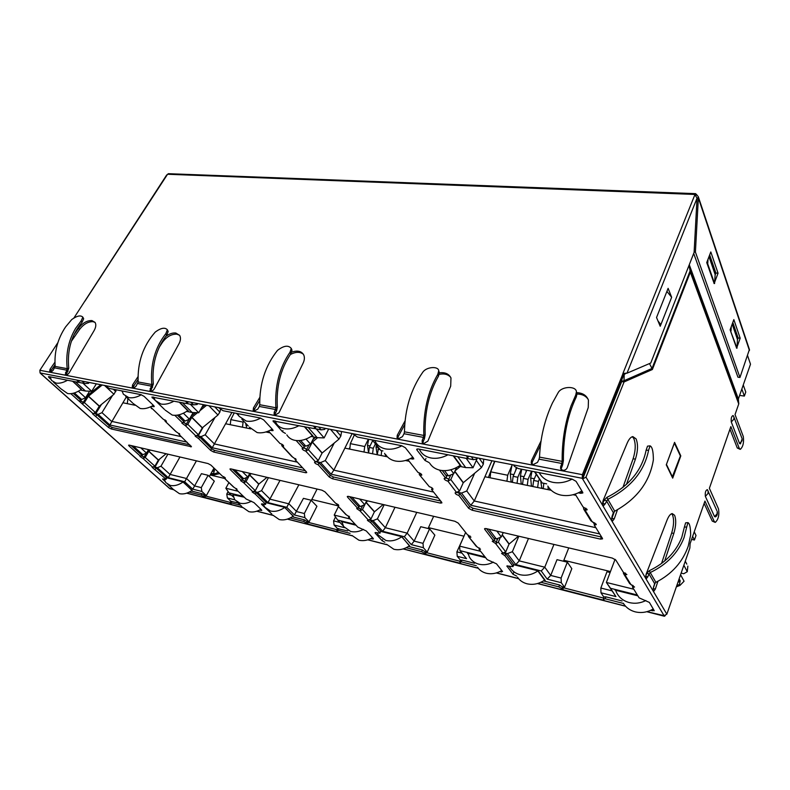 <?xml version="1.0" encoding="UTF-8"?>
<svg xmlns="http://www.w3.org/2000/svg" width="790" height="790" viewBox="0 0 790 790"><rect width="100%" height="100%" fill="white"/><g stroke="black" fill="none" stroke-linecap="round" stroke-linejoin="round"><path stroke-width="1.19" d="M637.856 595.818L615.035 590.1M192 490.452L183.112 481.89L166.799 477.802M544.409 580.275L545.238 580.482L538.148 570.834L513.786 564.731L505.738 553.869L504.198 553.306M485.662 557.691L467.394 553.109L468.174 554.076M409.398 545.86L401.903 536.706L380.82 531.423M356.023 525.212L341.26 521.509L341.912 522.19M293.149 516.235L284.815 507.368L266.358 502.746M244.278 497.216L232.843 494.747M459.908 465.527L460.935 465.735L453.727 455.919M312.01 435.823L312.968 436.021L304.762 426.728M187.497 410.83L188.375 410.998L179.577 402.209M81.212 389.49L72.897 381.303M444.494 470.652L448.453 475.876L453.786 473.694L450.843 469.764M457.775 456.709L465.715 467.581L458.881 466.209M477.19 457.864L476.656 459.059L473.447 459.681L466.92 458.407M473.447 459.681L471.344 456.729M382.913 450.912L380.859 450.498L372.248 439.951M433.582 492.051L333.834 470.159L325.273 460.59L320.612 462.575L331.099 474.188L438.332 498.046M320.612 462.575L317.146 461.735M303.913 447.11L305.572 448.947M303.419 445.678L305.819 446.182L310.559 444.148L305.997 439.043M300.644 440.445L305.819 446.182M308.14 427.39L317.195 437.68L311.082 436.455M325.253 428.328L324.7 429.404L321.165 429.859L314.657 428.575M321.165 429.859L318.745 427.064M238.669 415.639L236.516 413.358M297.346 462.15L214.396 443.931L205.183 434.806L200.986 436.663L212.253 447.752L302.669 467.868M200.986 436.663L197.638 435.576M183.517 421.712L185.67 423.825M182.855 420.586L185.127 421.06L189.393 419.154L183.399 413.219M178.817 414.849L185.127 421.06M182.431 402.762L192.158 412.508L186.638 411.402M197.707 403.532L197.144 404.51L193.431 404.836L187.013 403.581M193.431 404.836L190.825 402.199M122.164 391.386L121.591 390.843M181.364 436.682L111.568 421.356L101.979 412.647L98.148 414.385L109.889 424.981L187.042 442.143M98.148 414.385L94.889 413.15M80.294 400.007L82.792 402.258M79.513 399.069L81.666 399.513L85.547 397.735L78.388 391.238M74.388 392.946L81.666 399.513M75.346 381.787L85.458 391.03L80.432 390.023M89.112 382.429L88.559 383.318L84.747 383.545L78.477 382.321M84.747 383.545L82.032 381.047M201.875 491.469L201.282 487.618L194.587 485.939L186.489 478.493L170.028 474.415L160.963 466.189L157.328 467.779L168.28 477.664L184.682 481.762L192.77 489.158L201.875 491.469L206.358 495.607L204.63 495.162M157.328 467.779L154.406 466.742M141.459 455.079L143.622 457.035M140.709 454.191L142.822 454.685L146.496 453.065L140.719 447.812M133.263 446.074L142.822 454.685M233.287 496.93L228.991 492.851L243.518 496.485M238.027 502.904L230.907 501.324L227.352 497.937L234.749 499.813M304.841 517.608L304.338 513.52L296.675 511.594L289.031 503.882L270.16 499.211L261.549 490.669L257.57 492.348L267.988 502.608L286.77 507.308L294.423 514.962L304.841 517.608L309.068 521.884L307.31 521.43M257.57 492.348L254.607 491.489M242.175 479.293L243.992 481.08M241.543 478.217L243.745 478.75L247.784 477.022L242.263 471.551M234.63 469.774L243.745 478.75M343.265 525.942L337.656 520.037L355.322 524.451M347.778 530.929L337.567 528.638L334.071 525.024L344.45 527.661M423.381 547.697L423.006 543.342L414.138 541.12L407.166 533.132L385.342 527.72L377.423 518.872L373.038 520.659L382.627 531.285L404.352 536.716L411.323 544.636L423.381 547.697L427.212 552.111L425.425 551.657M373.038 520.659L370.135 519.948M358.453 507.318L359.786 508.8M357.979 505.975L360.279 506.528L364.733 504.692L359.638 499.004M351.846 497.177L360.279 506.528M460.55 560.278L457.232 556.298L466.544 558.658L459.958 550.63L485.04 556.901M561.295 582.714L561.098 578.053L550.719 575.446L544.774 567.2L519.227 560.87L512.355 551.716L507.476 553.612L515.821 564.603L541.229 570.963L547.194 579.129L561.295 582.714L564.544 587.256L562.757 586.802M507.476 553.612L504.879 552.98M494.165 540.202L494.866 541.111M493.938 538.385L496.347 538.958L501.314 537.002L496.871 531.087M488.971 529.241L496.347 538.958M632.997 585.992L632.573 585.291M603.955 597.26L600.973 592.786L615.924 596.578L610.552 588.303L637.352 595.008M546.64 483.865L542.207 482.976L534.978 471.837M594.702 523.681L594.04 522.615M595.857 527.681L474.276 500.988L466.752 490.965L461.528 493.088L470.761 505.254L599.719 533.941M461.528 493.088L458.24 492.377M446.133 477.288L447.11 478.562M445.906 475.343L448.453 475.876M466.228 458.368L473.013 467.759L465.715 467.581M352.172 433.562L333.834 470.159L331.099 474.188M328.699 429L324.117 437.897L317.195 437.68M324.117 437.897L316.267 428.891M231.885 412.459L212.253 447.752M203.178 427.104L198.112 436.041M203.386 404.638L198.734 412.755L192.158 412.508M198.734 412.755L190.281 404.223M126.311 396.995L109.889 424.981M101.485 404.401L95.669 413.851M96.36 383.831L91.709 391.287L85.458 391.03M91.709 391.287L82.91 383.19M568.751 547.895L563.477 561.226M547.194 579.129L550.719 575.446L557.009 559.666L567.348 562.164L571.812 568.672L564.544 587.256M433.641 516.305L428.101 528.49M411.323 544.636L414.138 541.12L420.734 526.713L429.582 528.856L434.856 535.156L427.212 552.111M317.096 489.05L311.319 500.435M294.423 514.962L303.439 498.352L311.102 500.208L316.928 506.291L309.068 521.884M213.991 468.065L209.34 476.469M192.77 489.158L201.42 473.684L208.116 475.304L214.307 481.169L206.358 495.607M196.424 460.837L184.682 481.762M179.962 456.985L168.28 477.664M159.57 459.089L154.889 467.176M238.096 491.271L225.841 488.23L228.991 492.851M231.47 495.212L226.779 494.026L227.352 497.937M298.867 484.793L286.77 507.308M280.025 480.389L267.988 502.608M258.844 484.043L254.785 491.666M350.296 519.05L334.219 515.07L337.656 520.037M339.976 522.476L333.597 520.877L334.071 525.024M416.774 512.355L407.166 533.132L404.352 536.716M395 507.269L385.342 527.72L382.627 531.285M480.597 551.311L459.622 546.117L459.958 550.63M465.626 532.44L459.622 546.117M462.031 553.148L456.897 551.864L457.232 556.298M553.928 544.429L544.774 567.2L541.229 570.963M528.48 538.474L519.227 560.87L515.821 564.603M631.763 584.965L632.77 586.615M633.807 589.241L606.374 582.447L610.552 588.303M615.064 559.31L606.374 582.447L615.924 596.578M611.786 590.792L600.835 588.037L600.973 592.786M618.708 389.055L618.353 388.344M534.465 471.739L542.207 482.976M593.171 522.269L594.445 524.343M491.933 460.738L474.276 500.988L470.761 505.254M456.59 467.522L453.786 473.694M473.013 467.759L477.427 457.914M344.934 448.137L387.406 456.808M405.438 460.501L409.141 461.251M325.273 460.59L334.219 443.052M310.559 444.148L314.232 437.087M225.673 423.766L250.726 428.881M265.884 431.982L270.081 432.841M205.183 434.806L214.999 417.446M189.393 419.154L193.195 412.548M122.865 402.762L134.952 405.231M151.571 408.015L151.305 408.568L152.371 408.786M147.868 407.867L148.708 407.581M101.979 412.647L112.535 395.435M85.547 397.735L89.626 391.198M228.912 482.591L225.841 488.23M338.426 506.568L334.219 515.07M208.116 475.304L201.282 487.618M226.779 494.026L228.122 491.568M311.102 500.208L304.338 513.52M333.597 520.877L335.533 516.956M429.582 528.856L423.006 543.342M456.897 551.864L463.592 537.072M567.348 562.164L561.098 578.053M600.835 588.037L606.977 571.743L610.107 572.503M160.963 466.189L167.885 454.161M146.496 453.065L148.51 449.629M261.549 490.669L268.432 477.674M247.784 477.022L249.778 473.309M377.423 518.872L384.167 504.731M364.733 504.692L366.698 500.653M512.355 551.716L518.813 536.222M501.314 537.002L503.191 532.569M674.334 443.002L680.388 455.958L672.231 477.16M666.405 464.49L674.423 443.012M672.626 477.239L666.483 464.51M484.971 476.745L551.203 490.284M573.017 494.738L575.92 495.33M466.752 490.965L474.672 473.22M213.359 469.211L214.465 470.277L211.977 471.699M678.008 582.092L680.21 580.818L679.133 578.853M686.816 564.129L685.276 561.177M494.599 461.251L488.408 477.446M349.605 447.821L349.081 448.977M687.843 566.104L687.27 571.723L683.864 565.255M681.128 573.115L683.735 573.728L687.27 571.723M680.21 580.818L679.41 584.491L679.923 585.439L684.061 581.233L680.565 574.725M211.73 475.343L219.729 473.595M211.898 471.837L214.406 470.396L213.715 473.052L214.574 473.862L218.455 472.371M211.315 475.244L214.574 473.862M676.349 586.851L679.923 585.439M210.466 474.435L213.715 473.052M676.783 585.607L679.41 584.491M677.909 582.378L680.111 581.104M151.522 408.193L152.085 408.726M164.241 479.194L165.821 482.621L170.176 485.396C174.165 486.285 178.461 485.159 183.043 482.028L192.158 490.343C187.625 493.444 183.369 494.54 179.389 493.641L173.681 489.652M232.892 494.362L234.689 499.734L239.943 503.2C243.518 504.04 247.359 503.368 251.467 501.176M260.927 509.323C256.651 511.772 252.622 512.552 248.84 511.653L242.836 507.466M127.931 398.535L127.279 403.66M50.135 376.85L51.508 380.405L55.873 383.041C59.29 383.654 63.161 382.716 67.515 380.247M72.581 381.244L81.439 389.322C76.353 392.837 71.732 394.24 67.585 393.529L60.919 388.818M122.065 390.941L123.418 394.259L128.77 397.607C132.542 398.288 136.749 397.331 141.37 394.753M153.388 405.329C148.589 408.154 144.195 409.21 140.215 408.489L133.233 403.552M684.397 527.029L685.621 522.832L687.942 522.615L686.698 527.078L684.397 527.029L681.8 537.289C676.013 551.943 665.19 563.073 649.311 570.686L650.239 572.553C666.75 564.623 677.998 553.03 684.002 537.763L686.698 527.078M655.898 582.329L650.239 572.553L648.955 573.876L654.663 583.701L655.898 582.329C671.915 574.063 682.698 561.996 688.248 546.147L690.638 535.037C690.588 527.562 689.68 523.424 687.942 522.615M649.311 570.686L646.773 573.352L648.955 573.876L647.82 576.828L645.766 576.335M645.795 575.91L646.773 573.352M661.536 563.487L671.688 532.974L673.821 533.428C676.052 525.844 676.319 519.79 674.591 515.278L672.221 513.569C670.394 513.895 668.646 516.117 666.997 520.225L646.319 573.678C645.519 576.354 645.598 577.934 646.556 578.428L647.82 576.828M671.688 532.974C673.929 525.399 674.176 519.356 672.458 514.843L671.648 513.717M653.29 588.254L655.029 583.03M657.932 581.282L655.345 589.083L653.251 588.58M673.821 533.428L664.667 561.019M654.663 583.701L653.636 586.763C652.994 589.241 653.103 590.673 653.962 591.038L655.345 589.083M604.064 500.277L606.898 497.374L607.846 499.32L605.12 503.921L602.76 503.437L604.064 500.277L606.424 500.761L613.366 512.7L612.181 515.979C611.44 518.803 611.618 520.422 612.714 520.847L614.245 518.852L611.924 518.358L614.403 511.387M622.935 487.41L633.116 458.763L635.417 459.168C637.955 451.011 638.182 444.247 636.098 438.894L632.83 436.594C630.795 436.969 628.899 439.171 627.151 443.2L603.284 500.129C602.336 503.161 602.484 504.958 603.718 505.521L605.12 503.921M635.417 459.168L626.48 484.369M617.474 509.738L614.245 518.852M674.571 442.361L666.276 464.836L672.695 478.138L680.802 455.899L674.571 442.361M714.555 516.63L715.473 516.877C717.123 515.831 717.695 514.014 717.202 511.436L717.132 513.796L714.555 516.63L705.371 496.367C704.957 492.526 705.628 490.274 707.366 489.622L708.117 491.064L708.028 493.454L705.371 496.367M716.787 510.498L707.366 489.622M739.558 443.516L740.467 443.852L742.156 438.806L742.057 440.8L739.558 443.516L731.293 421.988C730.928 418.285 731.53 416.123 733.11 415.52L733.979 417.189L733.861 419.204L731.293 421.988M714.871 522.259L712.244 521.084L714.249 521.489L704.937 501.067L690.105 543.658L689.868 547.983L666.849 614.195L664.054 615.657L582.25 478.296L40.122 372.939M714.249 521.489L715.335 522.348C718.357 519.474 719.423 515.011 718.535 508.957L709.381 488.299L730.859 426.59L739.252 448.305L740.368 449.322C743.094 446.666 744.071 442.39 743.281 436.495L735.036 414.582L738.739 403.957L738.374 398.97L750.5 364.21L747.617 355.697M624.219 373.897L624.001 380.721L652.027 368.456L652.372 369.513L624.061 381.955L585.992 477.15L582.645 478.957L621.681 381.629L624.061 381.955L624.001 380.721L621.75 381.343L621.898 379.516M633.116 458.763C635.664 450.606 635.891 443.852 633.787 438.499L632.356 436.702M259.485 510.103L261.767 510.419L261.46 509.836L253.975 502.598L246.184 499.043L236.2 489.435L237.049 489.385L233.346 486.867L224.242 478.098M231.717 501.285L230.917 502.776L240.486 505.235M230.917 502.776L230.107 502.815L231.46 504.366L204.788 497.493L205.588 496.041L201.924 493.681L191.249 490.955M204.561 495.103L203.761 496.555L204.788 497.493M203.761 496.555L201.114 495.132L201.924 493.681M189.264 492.091L201.114 495.132M165.989 479.421L165.604 478.789L166.423 477.348L166.809 477.99L165.989 479.421L162.592 478.987L165.09 481.505M224.982 477.446L224.548 478.236L225.397 478.167L222.188 475.955L210.92 465.113L208.017 463.552L129.254 445.125L128.572 445.185L129.017 445.916L140.679 456.403L139.998 456.452L143.138 458.605L145.192 457.43L148.747 451.347L158.356 460.116L154.87 466.159L152.144 467.354L165.604 478.789M650.506 610.394L654.258 610.729L649.38 602.424L639.1 597.832L632.553 587.217L634.548 587.059L629.66 583.583L623.833 574.142M622.086 600.973L605.881 596.835L605.16 598.761L623.429 603.451M605.16 598.761L603.353 598.869L604.153 600.311L562.717 589.646L563.448 587.77L559.537 584.995L543.461 580.897M562.707 586.733L561.976 588.609L562.717 589.646M561.976 588.609L558.807 586.871L559.537 584.995M513.786 564.731L513.026 566.578L506.874 566.005L513.006 574.231L516.591 576.048M540.893 582.279L558.807 586.871M513.026 566.578L513.638 564.248M502.173 534.958L509.027 544.122L505.758 551.924L501.571 553.464L504.948 555.735L512.878 566.094M623.458 572.237L623.478 573.57L624.87 574.745L626.875 574.567L623.3 572.197L615.795 560.031L612.25 558.066L486.117 528.569L484.556 528.737L484.734 529.3L493.77 541.12L492.219 541.259L495.666 543.599L497.898 538.346M370.777 538.652L373.413 538.977L373.186 538.434L366.264 530.949L357.791 527.108L348.528 517.144L349.634 517.065L345.665 514.339L337.261 505.314M338.604 528.579L337.814 530.199L350.069 533.339M337.814 530.199L336.777 530.248L337.982 531.788L307.419 523.918L308.209 522.348L304.446 519.86L292.34 516.769M307.241 521.37L306.451 522.94L307.419 523.918M306.451 522.94L303.656 521.43L304.446 519.86M290.187 517.973L303.656 521.43M265.539 504.435L266.042 502.282L265.539 504.435L262.349 503.911L261.46 503.961L261.776 504.563L270.377 512.631M338.209 504.494L337.695 505.511L338.801 505.422L335.493 503.141L324.996 491.854L321.905 490.175L230.848 468.885L229.969 468.964L230.334 469.665L241.483 480.587L240.604 480.656L243.824 482.878L246.046 481.624L249.591 475.047L258.745 484.161L255.269 490.699L252.178 491.992L255.348 494.165L265.223 503.832M499.616 571.693L502.578 571.555L496.505 563.833L487.213 559.646L479.046 549.346L480.518 549.228L476.163 546.206L468.816 536.953M474.523 563.29L461.953 560.08L461.192 561.838L476.311 565.719M461.192 561.838L459.829 561.917L460.856 563.418L425.474 554.313L426.245 552.605L422.403 549.978L408.529 546.433M425.375 551.598L424.595 553.306L425.474 554.313M424.595 553.306L421.623 551.687L422.403 549.978M406.178 547.727L421.623 551.687M380 533.191L380.573 530.939L380 533.191L376.198 532.598L375.043 532.667L375.28 533.22L382.143 540.725L384.868 542.256M470.04 535.956L469.467 537.279L470.939 537.151L467.512 534.82L458.2 523.089L454.902 521.272L348.439 496.387L347.284 496.495L347.551 497.147L357.87 508.513L356.715 508.612L360.033 510.903L362.462 509.56L365.938 502.391L374.381 511.871L370.974 518.971L367.409 520.383L370.678 522.615L379.773 532.628M166.078 420.685L165.594 421.505L166.404 421.406L162.878 418.897L150.436 406.88M70.863 393.687L82.229 403.888L84.392 402.624L88.352 396.284L99.264 406.238L95.392 412.538L92.588 413.851L108.467 427.459L111.291 428.98L191.447 446.755L178.925 434.332L179.745 434.243L175.745 431.449L165.278 421.386M79.672 380.592L77.983 382.301L49.069 376.632L48.447 376.721L49.02 377.66L50.827 379.279M78.654 382.212L76.749 380.02M173.919 489.869L169.169 488.111L40.409 373.334M647.02 611.658L664.054 615.657M578.369 492.832L580.729 493.316L582.842 492.96L582.714 492.318L576.058 481.337L572.079 479.105L518.368 468.579L514.478 466.416L513.48 464.925M585.834 508.197L585.064 510.162L587.128 509.856L587.01 509.254L583.188 507.131L575.169 494.106M454.764 471.531L463.216 482.828L459.513 491.064L455.119 492.832C455.257 493.839 456.502 494.708 458.822 495.429L468.677 508.326L472.124 510.212L600.509 539.116L602.543 538.869L602.434 538.346L594.199 524.985L596.243 524.698L596.134 524.145L590.94 520.867L583.958 509.56M439.428 470.07L445.688 478.266L444.138 478.493C444.276 479.55 445.54 480.448 447.92 481.179L450.764 474.928M468.549 456.185L467.71 458.022L466.011 458.328L418.236 448.967L416.705 449.224L416.942 450.033L425.02 460.471L429.118 462.584M467.71 458.022L466.456 455.781M410.119 458.733L413.763 458.931L413.526 458.151L405.359 447.752L401.685 445.718L357.357 437.038L352.587 433.641M421.011 473.862L420.32 475.343L421.791 475.136C421.633 474.079 420.379 473.19 418.029 472.459L407.897 459.691M296.132 440.524L303.261 448.365L302.126 448.523C302.323 449.53 303.538 450.409 305.769 451.139L308.367 449.668L312.277 442.133L322.063 453.124L318.232 460.59L314.529 462.18C314.716 463.147 315.911 463.997 318.103 464.718L329.282 477.032L332.491 478.779L440.415 503.082L441.887 502.904L441.679 502.262L431.528 489.474L433.009 489.277C432.851 488.269 431.626 487.41 429.316 486.689L419.638 475.017M316.069 426.541L315.141 428.328L313.916 428.526L272.985 420.902L282.385 431.666L285.447 433.443M315.141 428.328L313.6 426.067M270.042 430.333L273.103 430.58L272.748 429.721L263.653 419.875L260.236 418.009L223.037 410.721L218.405 407.561M268.442 431.063L279.986 443.476C282.198 444.207 283.413 445.076 283.61 446.074L281.793 445.718L281.823 444.207M174.837 415.333L182.737 423.065L181.898 423.173L185.433 425.701L187.793 424.339L191.753 417.456L202.25 427.913L198.369 434.747L195.179 436.179L198.645 438.638L210.654 450.399L213.656 452.028L305.641 472.736L306.727 472.618L306.421 471.897L295.055 459.681L296.141 459.553L291.846 456.521L282.079 446.034M188.297 401.705L187.309 403.413L186.42 403.542L151.878 397.064L163.342 408.351M187.309 403.413L185.561 401.172M151.601 406.327L154.228 406.583L153.764 405.695L144.116 396.363L140.936 394.635L109.277 388.433L104.803 385.471M583.721 507.259L583.593 508.957L585.064 510.162L592.391 522.062M233.899 487.223L224.005 477.871L223.925 476.686M150.288 450.053L148.747 451.347M148.026 450.448L148.895 449.727M152.835 467.315L143.138 458.605L146.347 453.134M158.356 460.116L166.097 453.746M500.366 537.378L498.332 542.157L495.666 543.599L503.121 553.346M503.556 532.648L502.934 533.171M509.027 544.122L518.477 536.143M346.385 514.853L336.975 504.998L336.896 503.674M251.23 473.654L249.591 475.047M253.067 491.933L243.824 482.878L246.737 477.466M258.745 484.161L266.981 477.338M477.15 546.966L468.47 536.519L468.421 535.106M374.381 511.871L383.19 504.504M367.696 500.88L365.938 502.391M368.575 520.294L360.033 510.903L362.63 505.56M197.51 412.706L191.753 417.456M206.625 405.27L199.86 410.79M191.012 416.33L195.535 412.637M201.677 407.63L204.956 404.944M196.029 436.08L185.433 425.701L189.126 419.273M220.459 409.536L219.857 412.153L217.951 415.026L202.378 427.765L191.881 417.308M317.61 437.69L312.277 442.133M312.959 439.536L315.605 437.364M315.664 462.031L305.769 451.139L309.068 444.79M341.566 431.498L340.855 436.021L338.94 439.161L322.192 452.966L312.415 441.975M429.316 486.689L419.283 474.583L419.372 472.904M453.411 473.842L450.794 479.589L447.92 481.179L456.669 492.624M460.264 466.485L455.109 470.771M483.707 459.128L483.352 464.135L481.436 467.591L463.345 482.651L454.872 471.304M664.321 616.111L665.308 615.627M102.246 384.977L88.352 396.284M93.24 413.782L82.229 403.888L87.917 395.148L100.814 384.7M116.367 389.826L113.958 394.279L99.392 406.109L88.47 396.146M176.289 431.804L165.051 421.159L165.041 419.855M210.17 474.968L224.607 478.454M311.803 499.487L337.636 505.719M428.486 527.631L463.977 536.193M563.853 560.288L610.473 571.535M582.003 491.153L580.729 493.316M594.199 524.985L594.929 523.079M601.634 537.062L472.983 508.256L469.546 506.37L459.711 493.454L457.578 492.614M458.822 495.429L459.711 493.454M445.688 478.266L446.607 476.261L442.262 470.554M448.829 479.175L445.896 477.822M431.528 489.474L432.199 488.032M440.702 501.038L333.39 477.002L330.181 475.254L319.022 462.92L316.731 461.933M318.103 464.718L319.022 462.92M303.261 448.365L304.199 446.548L298.827 440.613M306.718 449.322L303.597 447.713M295.055 459.681L295.628 458.595M305.335 470.722L214.564 450.399L211.562 448.769L199.574 436.998L197.174 435.882M198.645 438.638L199.574 436.998M182.737 423.065L183.695 421.406L177.316 415.145M186.381 424.042L183.191 422.275M178.925 434.332L179.399 433.513M189.886 444.879L112.2 427.489L109.376 425.958L96.884 414.711L94.425 413.496M95.955 416.221L96.884 414.711M79.434 401.379L80.392 399.859L73.115 393.301M83.177 402.367L79.978 400.51M357.87 508.513L358.709 506.785L349.526 496.634M360.872 509.175L358.186 507.861M479.046 549.346L479.599 548.053M461.953 560.08L460.6 560.159L459.829 561.917M460.106 561.285L426.245 552.605M380.573 530.939L371.488 520.906L369.71 520.176M370.678 522.615L371.488 520.906M348.528 517.144L349.012 516.146M337.034 529.735L308.209 522.348M266.042 502.282L256.177 492.595L254.232 491.736M255.348 494.165L256.177 492.595M241.483 480.587L242.342 478.997L232.408 469.25M244.673 481.298L241.888 479.826M236.2 489.435L236.615 488.654M230.334 502.391L205.588 496.041M166.423 477.348L156.065 468.016L154.001 467.048M155.225 469.467L156.065 468.016M140.679 456.403L141.538 454.931L131.15 445.57M143.997 457.143L141.163 455.573M632.553 587.217L633.145 585.587M605.881 596.835L604.074 596.944L603.353 598.869M603.649 598.079L563.448 587.77M510.587 568.287L508.839 566.015M504.948 555.735L505.738 553.869M493.77 541.12L494.579 539.224L486.541 528.668M496.466 541.703L493.987 540.607M614.719 511.199L607.846 499.32C630.775 487.697 644.354 471.334 648.59 450.231L650.052 445.856C652.254 446.775 653.35 451.446 653.37 459.879C649.775 481.94 636.898 499.043 614.719 511.199L613.366 512.7M606.898 497.374C628.929 486.225 641.994 470.524 646.101 450.251L647.524 446.143L650.052 445.856M652.372 369.513L690.332 272.195L689.058 265.292M712.244 521.084L704.127 503.388M739.963 449.253L737.268 447.979L729.96 429.168M611.717 518.882L611.924 518.358M57.897 342.593L39.865 370.283L40.053 372.89M74.043 317.787L166.601 175.084L168.576 173.701M39.865 370.283L582.378 474.672L582.25 478.296M738.828 403.147L690.213 270.644L652.027 368.456L649.479 363.578M624.92 373.423L626.075 373.147M583.563 476.676L583.168 476.015L623.705 374.993L622.895 373.542L694.993 194.449L167.519 174.254M582.378 474.672L623.014 373.551M623.646 374.865L622.895 373.542M165.604 336.56C169.169 333.844 172.566 332.659 175.815 333.015L179.666 335.385C180.94 337.646 180.693 340.48 178.915 343.877L154.169 389.055C152.658 391.08 151.255 391.613 149.952 390.645L151.799 384.513C150.209 364.684 154.889 347.728 165.841 333.647L166.739 335.128C156.242 348.696 151.769 365 153.319 384.039L151.799 384.513L138.161 381.955L136.186 385.954C134.675 387.732 133.362 388.166 132.236 387.258L132.552 387.564M138.013 376.672L132.572 384.947L132.236 387.258M54.935 362.195L50.037 369.246L49.642 371.478C50.629 372.209 51.824 371.774 53.216 370.164L55.152 366.412C54.135 352.014 57.601 338.861 65.57 326.951L71.742 319.545C76.995 315.763 80.698 314.973 82.851 317.175L81.103 320.947L82.032 322.36C71.446 335 67.022 350.296 68.76 368.249L67.219 368.673L65.313 374.48C66.459 375.25 67.733 374.727 69.135 372.88L94.059 330.674C95.985 327.257 96.301 324.493 95.037 322.379L91.946 320.572C87.117 320.394 82.644 322.952 78.516 328.255L73.845 334.98M275.019 415.007L275.285 413.437L274.199 412.232L274.13 414.316L275.216 415.056L278.979 412.785L303.103 363.193C304.634 359.914 304.792 357.06 303.587 354.631C301.267 351.046 297.336 350.207 291.787 352.123M274.199 412.232L275.562 409.516L276.638 410.711L277.349 407.196L275.888 407.749L275.562 409.516L259.327 406.455L257.757 409.101L254.222 411.027L253.185 410.336L253.452 407.926L259.811 397.4M422.996 443.328L423.163 441.679L422.196 440.415L422.176 442.449L423.707 443.585L427.904 441.106L450.695 386.152L450.972 377.946C448.898 373.828 445.037 372.12 439.388 372.821M422.196 440.415L423.489 437.393L424.447 438.667L425.178 434.796L423.825 435.448L423.489 437.393L404.006 433.72L402.446 436.653L398.506 438.736L397.044 437.68L397.251 435.27L405.023 420.952M561.344 469.665L560.624 466.772L560.614 468.628L562.668 470.277C564.84 470.455 566.371 469.566 567.269 467.601L588.244 407.551L588.451 400.184C586.605 395.395 582.664 392.887 576.621 392.65M560.624 466.772L561.818 463.463L562.638 464.797L563.389 460.61L562.164 461.36L561.818 463.463L539.037 459.168L537.526 462.367L533.181 464.609L531.236 463.078L531.413 460.787L541.012 441.018M71.357 341.3L79.642 329.351C83.77 324.058 88.243 321.5 93.072 321.688L95.047 322.409M159.195 347.304L162.473 342.297C166.69 336.649 171.489 333.943 176.901 334.18L179.587 335.266M695.822 195.397L696.217 194.31L695.635 193.659L694.993 194.449M539.521 457.124C540.33 437.808 544.636 419.757 552.447 402.959L558.273 392.442C562.026 386.034 576.354 385.905 576.424 391.86L575.732 395.059L571.061 405.863C564.919 423.104 561.947 441.61 562.164 461.36L539.521 457.124L539.037 459.168M576.424 391.86L576.947 393.904L576.325 396.886C567.595 415.115 563.28 436.347 563.389 460.61M404.47 431.824C404.924 408.855 411.037 388.966 422.828 372.149C426.61 366.659 438.48 366.007 438.726 370.787L437.779 374.391C427.785 391.643 423.134 411.995 423.825 435.448L404.47 431.824L404.006 433.72M438.726 370.787L439.368 372.732L438.499 376.109C428.94 392.729 424.497 412.291 425.178 434.796M259.762 404.727C259.495 383.644 265.42 365.523 277.517 350.375C283.778 345.585 288.36 344.934 291.263 348.43L289.999 352.251C279.364 367.755 274.663 386.261 275.888 407.749L259.762 404.727L259.327 406.455M291.263 348.43L291.994 350.237L290.829 353.841C280.647 368.782 276.154 386.567 277.349 407.196M55.152 366.412L67.219 368.673C65.629 354.038 68.394 340.648 75.514 328.502L81.103 320.947M82.851 317.175L83.661 318.765L82.032 322.36M65.521 372.505L66.706 373.591L68.76 368.249M68.088 371.28L66.913 370.194L54.757 367.903M138.161 381.955C137.391 362.472 143.089 345.832 155.265 332.057C160.913 327.89 164.952 327.139 167.391 329.805L165.841 333.647M167.391 329.805L168.171 331.494L166.739 335.128M150.1 388.611L151.245 389.737L153.319 384.039M152.628 387.268L151.483 386.132L137.746 383.545M561.443 468.095L562.638 464.797M531.986 464.086L532.263 462.101L531.413 460.787M532.263 462.101L540.429 445.264M576.967 394.052C581.983 394.062 585.696 395.8 588.115 399.286M423.163 441.679L424.447 438.667M397.884 438.529L398.239 436.534L397.251 435.27M398.239 436.534L404.707 424.586M439.27 374.341C444.187 373.354 447.979 374.332 450.646 377.274M275.285 413.437L276.638 410.711M254.094 410.998L254.548 409.111L253.452 407.926M254.548 409.111L259.713 400.56M290.315 354.562C295.687 351.708 300.042 351.609 303.38 354.276M50.639 371.863L51.222 370.322L50.037 369.246M51.222 370.322L55.033 364.822M66.301 374.885L66.706 373.591M133.184 387.762L133.727 386.063L132.572 384.947M133.727 386.063L138.033 379.506M150.9 391.168L151.245 389.737M694.845 194.538L697.047 198.181L694.104 252.405L650.763 363.025L627.003 373.186L623.32 373.413M695.921 195.495L696.217 194.31M626.292 373.137L623.675 374.816M666.898 291.401L671.638 297.257L668.113 288.35L656.539 317.511L660.213 326.27L660.855 324.631M696.523 194.508L698.281 196.671L698.36 197.964L697.027 197.915M693.709 253.432L737.939 377.205L739.963 377.462L749.404 349.476M732.192 324.137L737.455 339.473L737.011 348.183L730.503 330.882M708.995 256.661L715.157 274.574L714.565 283.551L707.712 263.821L707.159 263.781M667.007 291.154L667.323 291.964M714.654 282.228L718.051 273.212L710.812 251.941L706.734 262.557L714.16 283.511M737.08 346.85L740.171 338.199L733.841 319.604L730.128 329.815L736.616 348.133M739.963 377.462L695.407 252.069L698.36 197.964L749.433 350.513M732.804 322.448L738.127 337.982L737.435 339.888M709.677 254.903L715.888 273.044L715.128 275.058M708.047 259.15L707.712 263.821M714.022 283.501L714.565 283.551M671.549 297.534L660.875 324.631L659.462 324.473M657.971 320.918L660.875 324.631M731.254 326.714L731.027 330.941M736.497 348.123L737.011 348.183M695.407 252.069L694.134 251.98M738.127 337.982L740.171 338.199M715.888 273.044L718.051 273.212M234.245 412.913L230.789 419.628L230.315 424.714M230.789 419.628L243.093 422.097L243.626 421.11M243.093 422.097L242.471 427.193M246.5 424.131L246.411 428.002M249.561 427.36L249.788 428.694M268.472 431.103L268.699 432.555M354.127 435.428L350.345 443.644L349.822 449.135M350.345 443.644L364.713 446.528L368.347 439.191M372.732 440.544L369.315 447.446L368.624 452.976M369.315 447.446L373.265 448.246L375.428 443.852M378.617 447.752L377.225 454.734M364.713 446.528L364.022 452.038M373.265 448.246L372.574 453.786M381.629 450.656L381.215 455.544M385.727 454.655L385.915 456.511M407.541 459.82L407.699 460.955M246.174 425.919L245.7 423.302M385.816 455.988L384.602 453.322M372.248 441.521L372.495 440.267M368.496 452.305L367.469 445.412L370.066 445.935M368.703 439.26L367.469 445.412M377.107 454.141L376.02 447.12L378.509 447.624M376.425 445.076L376.02 447.12M237.869 413.624L239.014 416.251L246.273 421.08C250.716 421.88 255.486 420.892 260.591 418.098M272.204 429.138C266.872 432.278 261.846 433.424 257.115 432.555L249.393 427.183M374.806 440.455L375.329 441.61C377.363 445.442 380.731 447.871 385.431 448.878C390.734 449.846 396.225 448.809 401.913 445.777M412.824 457.252C406.83 460.807 400.974 462.051 395.247 460.995C390.981 460.057 387.791 457.924 385.688 454.586M153.783 397.153L155.107 400.323L160.933 404.036C164.903 404.747 169.267 403.779 174.027 401.123M179.212 402.13L187.734 410.652C182.223 414.444 177.059 415.915 172.24 415.076L165.08 410.04M275.187 420.942L276.214 423.233C277.912 426.087 280.569 427.884 284.173 428.654C288.844 429.503 293.821 428.486 299.084 425.622M304.328 426.649L312.277 435.646C306.253 439.744 300.417 441.304 294.769 440.307C291.194 439.526 288.548 437.719 286.829 434.875M341.922 521.677L343.62 526.535L350.602 531.443C354.72 532.42 359.016 531.739 363.499 529.399M372.515 537.713C367.814 540.409 363.262 541.229 358.867 540.192L352.054 535.501M468.085 553.286L469.359 556.96C471.393 560.614 474.563 563.013 478.839 564.179C483.628 565.314 488.497 564.633 493.424 562.134M501.778 570.548C496.574 573.55 491.36 574.429 486.146 573.194C482.433 572.187 479.54 570.202 477.476 567.22M263.317 504.158L264.759 507.17L270.457 510.992C275.019 512.009 279.769 510.844 284.686 507.496L293.307 516.117C288.439 519.425 283.738 520.561 279.196 519.534L273.034 515.228M377.166 532.835L378.213 534.968L385.826 540.439C391.09 541.624 396.382 540.419 401.705 536.825L409.576 545.732C404.312 549.287 399.078 550.462 393.845 549.257L386.596 544.29M542.552 488.516L541.713 487.677L540.814 481.466M574.231 494.984L573.708 494.55M532.233 486.403L531.384 485.574L530.673 478.029L534.356 478.77M536.193 474.415L533.645 480.458L532.845 486.531M531.966 471.245L530.673 478.029M511.95 482.265L511.081 481.436L510.31 473.961L513.865 474.672M515.742 470.287L516.226 467.808M512.108 464.658L510.31 473.961M522.042 484.319L521.173 483.49L520.432 475.985L524.056 476.706M525.913 472.341L526.328 470.139M521.726 469.24L520.432 475.985M494.856 461.301L490.718 471.837L490.126 477.802M490.718 471.837L507.694 475.244L511.969 465.359M516.709 468.045L513.144 476.34L512.355 482.344M513.144 476.34L517.825 477.279L521.301 469.161M526.802 470.238L523.336 478.385L522.545 484.428M523.336 478.385L528.076 479.342L531.532 471.166M533.645 480.458L538.434 481.416L539.343 479.254M507.694 475.244L506.913 481.228M517.825 477.279L517.035 483.302M528.076 479.342L527.276 485.396M538.434 481.416L537.635 487.509M543.796 483.302L543.273 488.664M548.112 486.591L548.122 489.652M575.189 494.145L575.288 495.202M509.362 566.144L509.55 566.539C511.713 570.657 515.189 573.372 519.958 574.676C526.101 576.068 532.065 574.834 537.852 570.953L544.606 580.137C538.889 583.968 532.993 585.173 526.9 583.761C522.852 582.664 519.702 580.472 517.48 577.204M615.765 590.278L616.091 591.513C618.531 597.102 622.905 600.795 629.215 602.563C634.864 603.906 640.423 603.234 645.894 600.548M653.3 608.912C647.474 612.349 641.401 613.317 635.101 611.825C629.877 610.384 625.937 607.51 623.27 603.195M691.586 539.402L694.43 540.014L692.642 536.39M694.222 531.828L696.01 535.472L694.43 540.014M419.342 449.184L419.569 449.678C421.742 454.033 425.474 456.788 430.748 457.933C436.337 458.96 442.084 457.904 447.969 454.793M453.213 455.82L460.205 465.32C453.569 469.803 446.893 471.442 440.149 470.238C435.507 469.221 432.041 466.9 429.75 463.276M539.224 472.667C541.989 477.723 546.532 480.942 552.852 482.325C559.281 483.51 565.699 482.433 572.118 479.115M581.875 490.936C575.061 495.034 568.099 496.426 560.979 495.113C555.005 493.78 550.61 490.768 547.806 486.067M739.608 395.415L744.358 396.076L741.84 389.036M743.252 384.967L745.76 392.028L744.358 396.076M127.713 398.92L128.503 399.078M690.332 272.195L738.739 403.957M666.849 614.195L585.992 477.15M625.492 573.066L624.87 574.745L631.042 584.758M40.645 373.413L169.593 488.378M170.047 488.783L173.78 489.741M186.855 493.108L242.945 507.565M256.928 511.16L273.152 515.347M287.56 519.05L352.202 535.709M367.962 539.768L386.833 544.626M403.285 548.872L478.167 568.158M496.495 572.878L518.477 578.547M537.674 583.484L625.443 606.098M283.116 445.125L282.534 446.222L292.586 457.025M145.192 457.43L154.87 466.159M498.332 542.157L505.758 551.924M246.046 481.624L255.269 490.699M362.462 509.56L370.974 518.971M187.793 424.339L198.369 434.747M308.367 449.668L318.232 460.59M450.794 479.589L459.513 491.064M84.392 402.624L95.392 412.538M158.464 459.987L148.856 451.218M509.155 543.964L502.272 534.751M258.863 484.023L249.699 474.909M374.5 511.713L366.056 502.233M104.517 385.421L113.958 394.279M208.906 405.714L217.951 415.026M330.546 429.355L338.94 439.161M476.321 460.392L481.436 467.591M113.276 389.213L115.834 391.623M214.732 406.84L219.857 412.153M336.106 430.441L340.855 436.021M479.194 458.259L483.352 464.135M600.509 539.116L601.328 536.993M472.124 510.212L472.983 508.256M468.677 508.326L469.546 506.37M425.02 460.471L425.968 458.457M416.942 450.033L417.485 448.888M468.036 456.087L467.512 457.252M412.281 459.168L413.051 457.548M440.415 503.082L441.116 501.551M332.491 478.779L333.39 477.002M329.282 477.032L330.181 475.254M282.385 431.666L282.948 430.619M273.34 421.791L273.933 420.695M315.358 426.403L314.815 427.449M272.017 430.738L272.629 429.602M305.641 472.736L306.204 471.66M213.656 452.028L214.564 450.399M210.654 450.399L211.562 448.769M152.352 397.982L152.944 396.985M187.418 401.537L186.865 402.485M153.428 406.702L153.922 405.863M190.627 446.844L191.091 446.034M111.291 428.98L112.2 427.489M108.467 427.459L109.376 425.958M49.02 377.66L49.612 376.741M78.664 380.395L78.111 381.264M347.551 497.147L347.965 496.308M501.245 572.108L501.857 570.647M382.143 540.725L382.597 539.768M375.28 533.22L375.625 532.5M372.288 539.037L372.781 538M261.776 504.563L262.152 503.872M230.334 469.665L230.769 468.865M260.897 510.468L261.302 509.688M162.987 479.629L163.362 478.967M129.017 445.916L129.451 445.175M652.273 610.848L652.866 609.179M513.006 574.231L513.767 572.404M507.022 566.489L507.318 565.778M484.734 529.3L485.09 528.471M733.653 416.379L741.879 438.085M648.59 450.231L646.101 450.251M739.252 448.305L737.268 447.979M689.236 264.848L738.354 399.128M689.275 264.729L738.374 398.97M167.529 174.294L84.984 301.089M575.732 395.059L576.325 396.886M437.779 374.391L438.499 376.109M289.999 352.251L290.829 353.841M78.516 328.255L79.642 329.351M697.047 198.181L627.003 373.186M377.916 449.174L380.148 449.629M172.961 489.01L167.806 484.398M241.839 506.508L237 501.926M60.573 388.522L53.453 382.143M132.611 402.969L125.719 396.432M664.469 616.269L646.793 611.717M625.581 606.246L537.467 583.543M518.596 578.685L496.298 572.938M478.276 568.296L403.107 548.922M386.932 544.754L367.785 539.827M352.291 535.827L287.392 519.109M273.281 515.475L256.77 511.219M243.083 507.694L186.707 493.167M337.567 528.638L336.777 530.248M230.907 501.324L230.107 502.815M561.117 469.448L560.614 468.628M531.739 463.868L531.236 463.078M422.66 443.091L422.176 442.449M397.528 438.292L397.044 437.68M695.635 193.659L168.349 173.691M749.493 349.743L698.291 196.671M248.248 425.978L241.888 419.283M164.33 409.309L157.566 402.712M271.898 514.122L267.227 509.57"/></g></svg>
